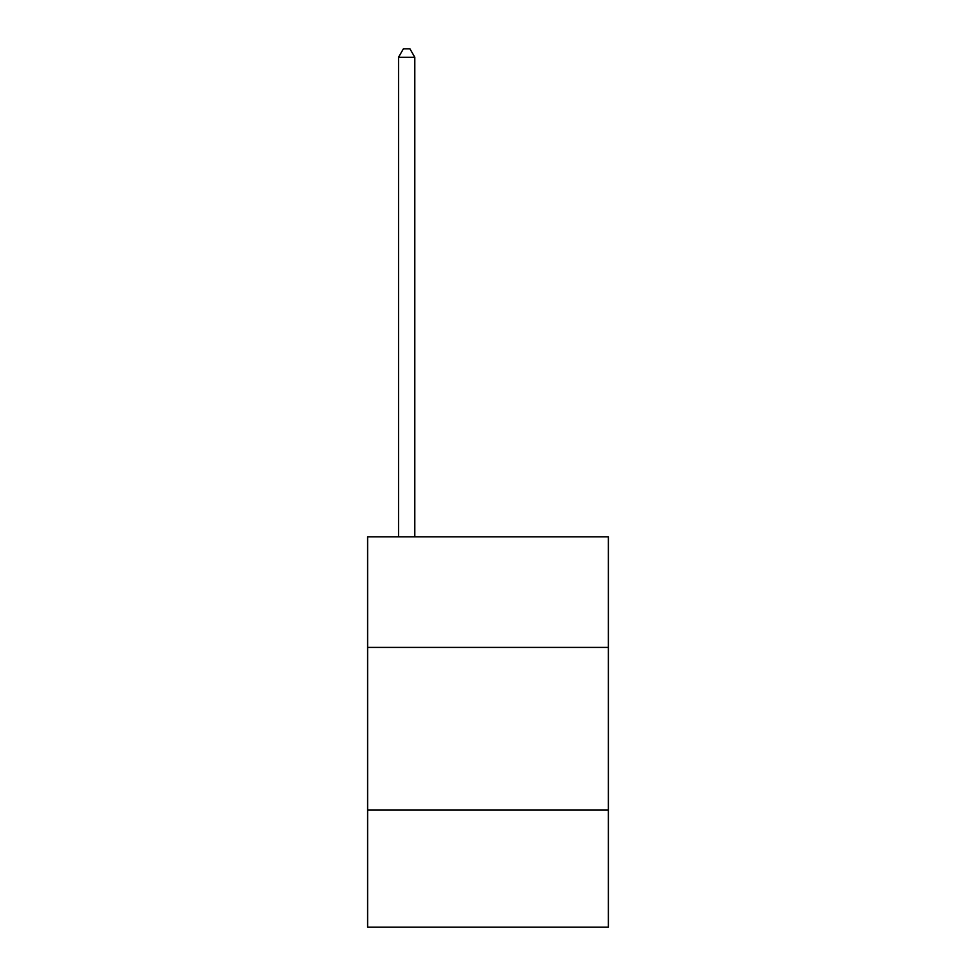<?xml version="1.0" encoding="UTF-8"?>
<svg xmlns="http://www.w3.org/2000/svg" width="976" height="976" viewBox="0 0 976 976"><rect width="100%" height="100%" fill="white"/><g stroke="black" fill="none" stroke-linecap="round" stroke-linejoin="round"><path stroke-width="1.46" d="M608.377 647.417L608.377 536.8L367.623 536.8L367.623 647.417L608.377 647.417L608.377 927.2L367.623 927.2L367.623 647.417M608.377 810.08L367.623 810.08M414.8 536.8L414.8 57.255L398.537 57.255L398.537 536.8M398.537 57.255L403.417 48.8L409.92 48.8L414.8 57.255"/></g></svg>
